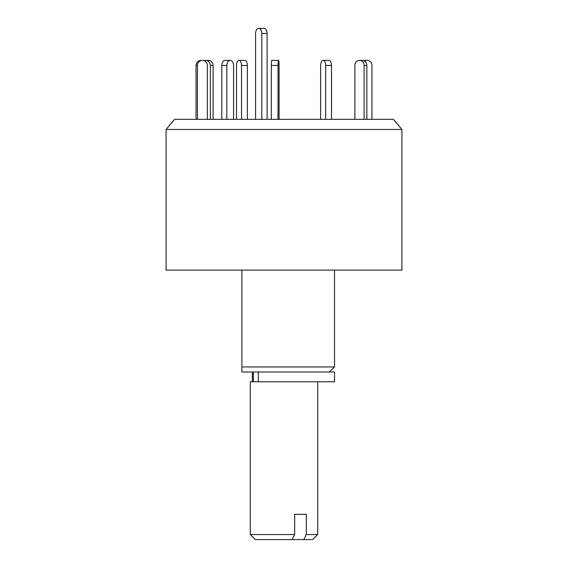 <?xml version="1.0" encoding="UTF-8"?>
<svg xmlns="http://www.w3.org/2000/svg" width="568" height="568" viewBox="0 0 568 568"><rect width="100%" height="100%" fill="white"/><g stroke="black" fill="none" stroke-linecap="round" stroke-linejoin="round"><path stroke-width="0.85" d="M166.097 129.461L401.903 129.461L393.425 119.358L174.575 119.358L166.097 129.461L166.097 270.105L401.903 270.105L401.903 129.461M241.89 270.105L241.89 366.956L334.531 366.956L334.531 270.105M241.89 372.005L241.89 366.956L241.89 372.005L334.531 372.005L334.531 381.774L250.31 381.774L250.31 534.545L294.671 534.545L292.08 539.6L255.366 539.6L250.31 534.545M255.579 119.358L255.579 33.455A5.055 3.11 90 0 1 258.688 28.4A5.055 3.11 90 0 1 261.798 33.455L261.798 119.358M258.688 28.4L263.999 28.4A5.055 3.11 90 0 1 267.109 33.455L267.109 119.358M236.48 119.358L236.48 65.455A5.055 2.528 90 0 1 239.007 60.4L244.844 60.4A5.055 2.528 90 0 1 247.371 65.455L247.371 119.358M239.007 60.4A5.055 2.528 90 0 1 241.535 65.455L241.535 119.358M204.132 60.726A5.055 4.615 90 0 1 205.758 60.4L208.499 60.4A5.055 4.615 90 0 1 213.114 65.455L213.114 119.358M205.758 60.4A5.055 4.615 90 0 1 210.373 65.455L210.373 119.358M196.045 119.358L196.045 65.455A5.055 4.942 -90 0 1 200.994 60.4L202.393 60.4A5.055 4.942 -90 0 1 207.334 65.455L207.334 119.358M197.451 119.358L197.451 65.455A5.055 4.942 -90 0 1 202.393 60.4M221.811 119.358L221.811 65.455A5.055 3.38 -90 0 1 225.191 60.4L230.196 60.4A5.055 3.38 -90 0 1 233.576 65.455L233.576 119.358M226.817 119.358L226.817 65.455A5.055 3.38 -90 0 1 230.196 60.4M271.326 119.358L271.326 65.455A5.055 0.525 -90 0 1 271.852 60.4L278.554 60.4A5.055 0.525 -90 0 1 279.08 65.455L279.08 119.358M278.029 119.358L278.029 65.455A5.055 0.525 -90 0 1 278.554 60.4M325.684 119.358L325.684 65.455A5.055 2.528 -90 0 0 323.156 60.4A5.055 2.528 -90 0 0 320.629 65.455L320.629 119.358M331.52 119.358L331.52 65.455A5.055 2.528 -90 0 0 328.993 60.4L323.156 60.4M364.116 119.358L364.116 65.455A5.055 4.615 -90 0 0 359.501 60.4A5.055 4.615 -90 0 0 354.886 65.455L354.886 119.358M366.857 119.358L366.857 65.455A5.055 4.615 -90 0 0 362.242 60.4L359.501 60.4M371.955 119.358L371.955 65.455A5.055 4.942 90 0 0 364.542 61.074M367.006 60.4L365.607 60.4A5.055 4.942 90 0 0 363.868 60.726M294.671 514.338L306.337 514.338L294.671 514.338L294.671 534.545M306.337 514.338L306.337 534.545L317.689 534.545L317.689 381.774M317.689 534.545L312.634 539.6L303.752 539.6L306.337 534.545M292.08 539.6L303.752 539.6M258.334 372.005L258.334 381.774M267.109 33.455L261.798 33.455M247.371 65.455L241.535 65.455M213.114 65.455L210.373 65.455M197.451 65.455L196.045 65.455M226.817 65.455L221.811 65.455M278.029 65.455L271.326 65.455M331.52 65.455L325.684 65.455M366.857 65.455L364.116 65.455M329.476 372.005L334.531 366.956M252.362 372.005L252.362 381.774M253.364 372.005L253.364 381.774"/></g></svg>
